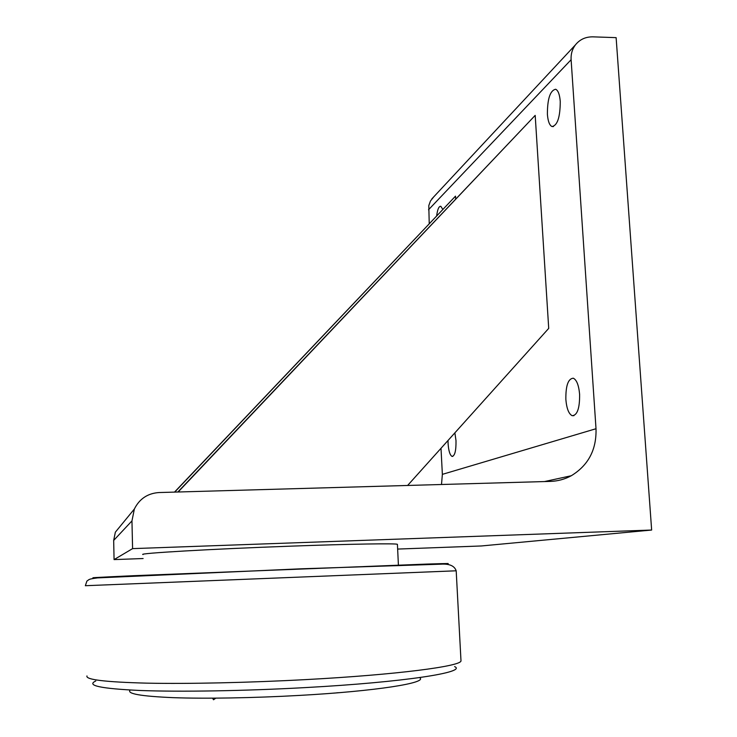 <?xml version="1.0" encoding="UTF-8"?>
<svg xmlns="http://www.w3.org/2000/svg" width="737" height="737" viewBox="0 0 737 737"><rect width="100%" height="100%" fill="white"/><g stroke="black" fill="none" stroke-linecap="round" stroke-linejoin="round"><path stroke-width="1.11" d="M419.712 677.727C428.096 682.784 376.506 691.159 299.296 695.424C253.666 697.994 205.282 698.814 173.103 697.653C140.749 696.262 126.451 693.729 130.209 690.044M397.427 544.514L397.418 544.339C396.782 543.27 351.798 543.934 290.793 546.154C211.16 549.001 136.815 553.376 143.024 554.556M215.812 698.16L213.518 699.763L212.569 698.179M339.573 692.651L336.745 692.817M454.876 432.849L456 440.625C456.157 450.731 454.84 455.991 452.03 456.396C449.938 455.19 448.621 450.915 448.087 443.591L448.013 440.486M579.614 394.341C579.761 408.289 577.283 415.401 572.179 415.696C568.761 413.964 566.652 408.565 565.859 399.491C565.684 385.681 568.163 378.588 573.312 378.21C576.684 379.868 578.785 385.248 579.614 394.341M560.258 101.494C560.184 117.201 557.43 125.548 551.985 126.543C549.48 125.327 547.95 121.227 547.388 114.226C547.416 98.712 550.18 90.393 555.68 89.251C558.149 90.43 559.678 94.511 560.258 101.494M174.697 492.104L455.512 196.143L174.503 492.104M455.512 196.143L455.669 198.972M178.124 492.003L535.191 115.377L548.715 328.38L407.607 485.471M177.82 492.012L535.191 115.377M436.663 215.812C437.52 209.308 438.902 206.139 440.809 206.296L442.79 209.363M132.586 548.623L651.646 530.041L616.123 37.642L592.889 36.85C585.62 36.767 579.789 39.448 575.404 44.902C572.225 49.158 570.797 54.105 571.111 59.725L596.012 428.731C596.62 449.644 588.375 465.314 571.276 475.743C564.782 479.271 557.798 481.16 550.336 481.399L158.962 492.546C147.658 493.339 139.468 498.82 134.364 509.009L131.96 520.902L132.586 548.623L114.069 559.604L143.116 558.526M433.798 196.797L430.463 200.989L428.796 205.614L429.229 223.652M441.002 448.289L442.366 474.361L441.5 484.504M121.826 524.293L115.359 532.178L113.673 540.424L114.069 559.604M397.648 549.074L481.298 545.97L651.646 530.041M454.6 666.598C467.58 672.153 404.945 682.167 305.625 687.575C245.043 690.938 180.666 692.006 140.638 690.505C100.831 688.69 85.87 685.53 95.755 681.006M460.947 660.039L460.993 660.914C460.726 666.294 397.132 674.705 306.38 679.569C249.189 682.674 188.322 683.991 146.949 683.153C105.4 682.084 85.4 679.68 86.966 675.94M456.194 570.797L85.354 585.712L86.902 581.078C89.656 579.319 87.952 579.162 97.505 577.9L300.88 568.817L440.864 564.183C449.386 563.621 454.489 565.841 456.194 570.816L460.993 660.914M439.049 564.164C454.554 563.354 450.436 563.326 426.695 564.081L133.36 575.708C95.349 577.439 84.101 578.103 99.615 577.716M571.111 59.725L428.501 209.778M596.012 428.731L442.366 474.361M131.96 520.902L113.673 540.424M398.413 565.187L397.418 544.339M452.03 456.396L452.804 456.378M572.179 415.696L573.939 415.659M551.985 126.543L553.404 126.571M431.799 198.944L575.404 44.902M544.477 481.565L571.276 475.743M115.359 532.178L134.364 509.009"/></g></svg>
